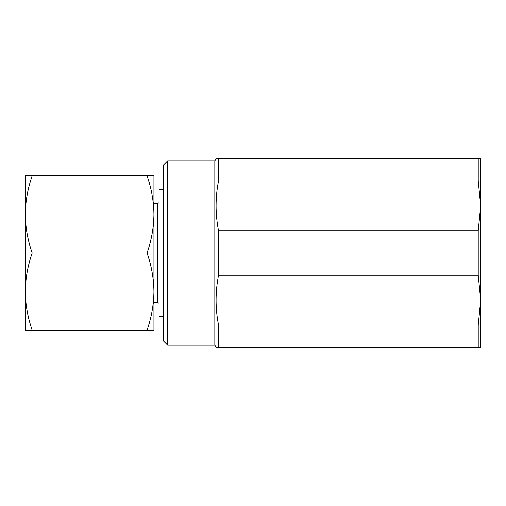 <?xml version="1.0" encoding="UTF-8"?>
<svg xmlns="http://www.w3.org/2000/svg" width="506" height="506" viewBox="0 0 506 506"><rect width="100%" height="100%" fill="white"/><g stroke="black" fill="none" stroke-linecap="round" stroke-linejoin="round"><path stroke-width="0.76" d="M163.381 316.465L159.093 316.465L159.093 189.535L163.381 189.535M159.093 303.303L157.372 302.316L157.372 203.684L159.093 202.697M32.194 175.816C27.779 188.415 25.483 201.28 25.3 214.405L25.3 175.816L153.944 175.816L153.944 291.601M153.944 291.595L153.944 330.184L147.05 330.184C151.465 317.585 153.761 304.72 153.944 291.595C153.761 278.433 151.458 265.568 147.05 253C151.465 240.401 153.761 227.536 153.944 214.405C153.761 201.249 151.458 188.384 147.05 175.816M25.3 309.602L25.3 291.595C25.483 278.464 27.779 265.599 32.194 253C27.786 240.432 25.483 227.567 25.3 214.405L25.3 330.184L147.05 330.184M25.3 291.595C25.483 304.751 27.786 317.616 32.194 330.184M32.194 253L147.05 253M163.381 340.905L163.381 165.095L167.663 160.807L167.663 345.193L163.381 340.905M167.663 345.193L214.835 345.193L214.835 160.807L167.663 160.807M214.835 345.193L216.075 347.337L218.548 347.337L218.548 325.08L478.227 325.08L480.7 300.172L478.227 275.258L218.548 275.258C215.259 291.867 215.259 308.477 218.548 325.08M218.548 275.258L218.548 230.742L478.227 230.742L480.7 205.828L478.227 180.92L218.548 180.92C215.259 197.523 215.259 214.133 218.548 230.742M218.548 180.92L218.548 158.663L480.7 158.663L480.7 347.337L218.548 347.337M214.835 160.807L216.075 158.663L218.548 158.663M478.227 275.258L478.227 230.742M478.227 180.92L478.227 158.663M478.227 347.337L478.227 325.08M157.372 302.316L153.944 302.316M157.372 203.684L153.944 203.684"/></g></svg>
